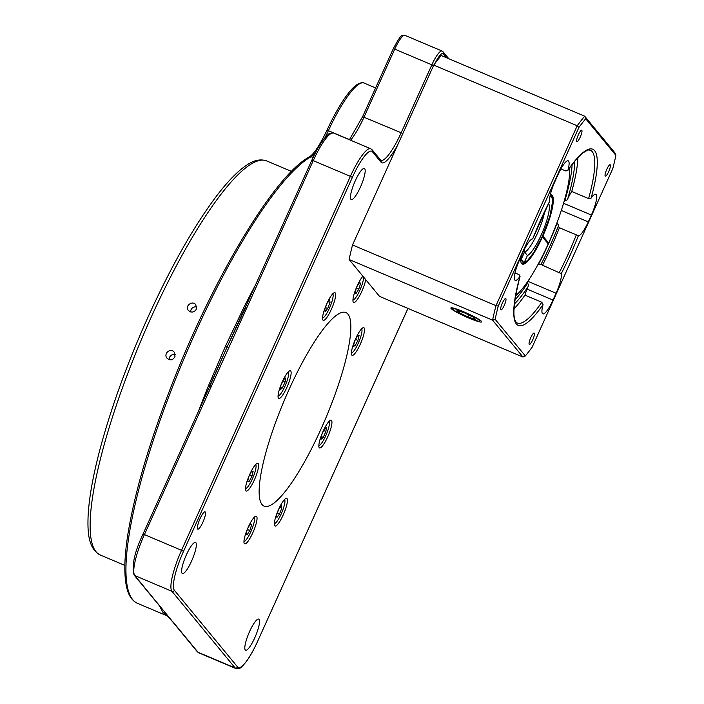 <?xml version="1.0" encoding="UTF-8"?>
<svg xmlns="http://www.w3.org/2000/svg" width="704" height="704" viewBox="0 0 704 704"><rect width="100%" height="100%" fill="white"/><g stroke="black" fill="none" stroke-linecap="round" stroke-linejoin="round"><path stroke-width="1.06" d="M576.752 141.557A6.195 1.329 -67.1 0 1 578.204 135.115A6.195 1.329 -67.1 0 1 581.698 130.24A6.195 1.329 -67.1 0 1 580.51 136.462A6.195 1.329 -67.1 0 1 576.875 141.645A6.195 1.329 -67.1 0 1 576.752 141.557M606.786 169.303A6.195 1.329 -67.1 0 1 610.139 164.745A6.195 1.329 -67.1 0 1 608.96 170.966A6.195 1.329 -67.1 0 1 605.317 176.158A6.195 1.329 -67.1 0 1 606.786 169.303M534.283 333.115A6.195 1.329 -67.1 0 1 532.84 339.557A6.195 1.329 -67.1 0 1 529.338 344.432A6.195 1.329 -67.1 0 1 530.526 338.21A6.195 1.329 -67.1 0 1 534.16 333.018A6.195 1.329 -67.1 0 1 534.283 333.115M524.533 251.838L527.41 255.543L524.058 262.821L521.189 259.336L524.542 252.058A28.433 6.107 -67.1 0 1 524.77 248.635M544.667 211.473A26.268 5.641 -67.1 0 1 536.219 235.884A26.268 5.641 -67.1 0 1 524.982 252.032M548.513 203.641A28.433 6.107 -67.1 0 1 543.286 230.155A28.433 6.107 -67.1 0 1 527.41 255.543M349.122 259.512L492.58 320.17L495.141 319.317L525.334 355.934L522.984 357.051L492.58 320.17A150.093 32.234 -67.1 0 1 495.986 305.659L577.21 125.761A150.093 32.234 -67.1 0 1 584.681 116.186L441.223 55.528A150.093 32.234 -67.1 0 0 435.028 63.369A150.093 32.234 -67.1 0 0 433.743 65.102L352.519 244.992A150.093 32.234 -67.1 0 0 349.122 259.512L362.903 276.232A15.013 3.221 112.9 0 0 355.036 291.218A15.013 3.221 112.9 0 0 353.646 302.482A15.013 3.221 112.9 0 0 360.026 295.055A15.013 3.221 112.9 0 0 365.737 279.673L362.903 276.232M615.894 155.355L585.71 118.738L584.681 116.186L615.085 153.076L615.894 155.355A148.218 31.83 -67.1 0 1 612.797 168.599L532.154 347.204A148.218 31.83 -67.1 0 1 525.334 355.934M255.49 284.997A243.91 52.378 112.9 0 0 243.39 308.422L246.33 308.862L211.323 386.382L208.648 385.352A243.91 52.378 112.9 0 0 198.519 411.171M542.177 236.738L548.258 243.857A75.046 16.113 -67.1 0 1 515.539 295.821M504.258 305.369A6.195 1.329 -67.1 0 1 500.896 309.918A6.195 1.329 -67.1 0 1 502.084 303.706A6.195 1.329 -67.1 0 1 505.718 298.514A6.195 1.329 -67.1 0 1 504.258 305.369M495.141 319.317A148.218 31.83 -67.1 0 1 498.247 306.073L495.986 305.659L352.519 244.992M498.247 306.073L578.89 127.468A148.218 31.83 -67.1 0 1 585.71 118.738M515.02 272.923L519.05 274.63L519.913 276.558A18.762 4.03 -67.1 0 1 515.231 280.394A18.762 4.03 -67.1 0 1 519.658 259.635L522.746 252.798A18.762 4.03 -67.1 0 1 532.664 238.938L549.78 201.045A18.762 4.03 -67.1 0 1 554.963 181.438L558.052 174.61A18.762 4.03 -67.1 0 1 568.234 160.811A18.762 4.03 -67.1 0 1 567.996 170.06L567.785 170.491C573.804 161.876 579.014 155.918 583.431 152.618C589.996 148.474 588.808 150.401 590.366 150.216A93.808 20.143 -67.1 0 1 588.614 198.616L591.122 198.114A18.762 4.03 -67.1 0 1 595.813 194.269A18.762 4.03 -67.1 0 1 591.378 215.037L588.298 221.874A18.762 4.03 -67.1 0 1 578.371 235.734L577.667 235.479M561.264 273.627A95.682 20.548 -67.1 0 0 578.371 235.734L559.425 227.753A93.808 20.143 -67.1 0 1 542.511 265.214L561.264 273.627A18.762 4.03 -67.1 0 1 556.072 293.234L552.992 300.062A18.762 4.03 -67.1 0 1 542.81 313.861A18.762 4.03 -67.1 0 1 543.039 304.612L541.825 302.254A93.808 20.143 -67.1 0 1 517.299 323.03C512.028 320.294 512.943 304.7 520.062 276.241M577.905 157.696A93.808 20.143 -67.1 0 1 571.736 191.479L588.614 198.616M560.903 168.898L565.84 170.993L567.996 170.06A95.682 20.548 -67.1 0 1 591.122 198.114M564.274 200.869L566.834 200.121L567.741 198.774A18.762 4.03 -67.1 0 1 571.736 191.479M556.846 223.142L557.04 223.23A84.427 18.128 -67.1 0 1 538.393 264.528L540.822 264.748A18.762 4.03 -67.1 0 1 541.939 264.616A18.762 4.03 -67.1 0 1 542.511 265.214M526.891 282.656L527.683 282.99A84.427 18.128 -67.1 0 1 514.879 299.922M513.982 308.88A93.808 20.143 -67.1 0 0 524.946 295.117L541.825 302.254M520.054 276.241L519.913 276.558A95.682 20.548 -67.1 0 0 543.039 304.612M524.946 295.117A18.762 4.03 -67.1 0 1 528.026 286.713L528.44 285.146L527.683 282.99M559.425 227.753A18.762 4.03 -67.1 0 1 558.659 225.245L557.04 223.23M569.633 167.904A75.046 16.113 -67.1 0 1 548.636 243.003L546.973 242.299M550.299 194.841A37.523 8.061 -67.1 0 1 551.566 194.92A37.523 8.061 -67.1 0 1 542.89 236.034L548.636 243.003M200.006 518.76A9.381 2.015 112.9 0 0 197.789 529.144A9.381 2.015 112.9 0 0 203.298 521.286A9.381 2.015 112.9 0 0 205.093 511.861A9.381 2.015 112.9 0 0 200.006 518.76M355.23 180.893A16.887 3.626 112.9 0 0 351.234 199.575A16.887 3.626 112.9 0 0 361.152 185.442A16.887 3.626 112.9 0 0 364.39 168.476A16.887 3.626 112.9 0 0 355.23 180.893M249.586 631.532A16.887 3.626 112.9 0 0 245.599 650.223A16.887 3.626 112.9 0 0 255.517 636.082A16.887 3.626 112.9 0 0 258.755 619.115A16.887 3.626 112.9 0 0 249.586 631.532M186.375 554.849A16.887 3.626 112.9 0 0 182.389 573.54A16.887 3.626 112.9 0 0 192.306 559.398A16.887 3.626 112.9 0 0 195.545 542.432A16.887 3.626 112.9 0 0 186.375 554.849M249.322 488.778A15.013 3.221 112.9 0 0 256.775 473.801A15.013 3.221 112.9 0 0 257.884 463.364A15.013 3.221 112.9 0 0 249.066 475.93A15.013 3.221 112.9 0 0 246.189 491.014A15.013 3.221 112.9 0 0 249.322 488.778M278.458 398.2A15.013 3.221 112.9 0 0 278.749 398.429A15.013 3.221 112.9 0 0 287.566 385.854A15.013 3.221 112.9 0 0 290.444 370.779A15.013 3.221 112.9 0 0 281.961 382.571A15.013 3.221 112.9 0 0 278.458 398.2M323.136 314.151A15.013 3.221 112.9 0 0 323.259 320.338A15.013 3.221 112.9 0 0 332.068 307.762A15.013 3.221 112.9 0 0 334.946 292.688A15.013 3.221 112.9 0 0 328.962 299.385A15.013 3.221 112.9 0 0 323.136 314.151M360.668 329.921A15.013 3.221 112.9 0 0 353.214 344.89A15.013 3.221 112.9 0 0 352.106 355.335A15.013 3.221 112.9 0 0 360.923 342.76A15.013 3.221 112.9 0 0 363.801 327.686A15.013 3.221 112.9 0 0 360.668 329.921M331.531 420.499A15.013 3.221 112.9 0 0 331.241 420.27A15.013 3.221 112.9 0 0 322.423 432.837A15.013 3.221 112.9 0 0 319.546 447.92A15.013 3.221 112.9 0 0 328.029 436.119A15.013 3.221 112.9 0 0 331.531 420.499M286.854 504.539A15.013 3.221 112.9 0 0 286.73 498.362A15.013 3.221 112.9 0 0 277.922 510.928A15.013 3.221 112.9 0 0 275.044 526.011A15.013 3.221 112.9 0 0 281.028 519.314A15.013 3.221 112.9 0 0 286.854 504.539M252.798 532.822A15.013 3.221 112.9 0 0 256.344 516.208A15.013 3.221 112.9 0 0 247.535 528.783A15.013 3.221 112.9 0 0 244.658 543.858A15.013 3.221 112.9 0 0 252.798 532.822M288.904 389.831A105.072 22.563 112.9 0 0 264.079 506.123A105.072 22.563 112.9 0 0 321.086 428.868A105.072 22.563 112.9 0 0 345.91 312.576A105.072 22.563 112.9 0 0 288.904 389.831M522.984 357.051L379.526 296.393L365.737 279.673M251.997 476.115L253.176 471.099L251.53 471.46L248.697 476.828L247.526 481.853L249.172 481.492L251.997 476.115L249.612 475.103M247.746 480.885L249.172 481.492M255.675 464.526A13.13 2.816 -67.1 0 1 254.311 474.038A13.13 2.816 -67.1 0 1 247.975 486.614A13.13 2.816 -67.1 0 1 245.485 488.62M282.436 387.878L285.102 381.99L285.569 377.995L283.378 379.896L280.72 385.783L280.245 389.778L282.436 387.878L280.562 387.086M282.858 381.04L285.102 381.99M288.235 371.941A13.13 2.816 -67.1 0 1 285.507 384.982A13.13 2.816 -67.1 0 1 278.045 396.035M325.107 311.793L327.686 308.484L330 302.482L329.727 299.798L327.14 303.107L324.834 309.109L325.107 311.793M325.433 307.534L327.686 308.484M328.214 301.734L330 302.482M332.737 293.85A13.13 2.816 -67.1 0 1 330.009 306.891A13.13 2.816 -67.1 0 1 322.555 317.944M355.001 292.442L355.995 293.647L358.794 289.15L360.598 283.448L359.603 282.242L356.805 286.739L355.001 292.442M356.365 288.13L358.794 289.15M359.216 282.867L360.598 283.448M363.493 276.945A13.13 2.816 -67.1 0 1 359.718 290.594A13.13 2.816 -67.1 0 1 352.933 300.098M354.614 341.15L353.434 346.166L355.089 345.814L357.914 340.437L359.093 335.421L357.438 335.773L354.614 341.15M353.663 345.206L355.089 345.814M355.52 339.425L357.914 340.437M361.592 328.847A13.13 2.816 -67.1 0 1 358.864 341.889A13.13 2.816 -67.1 0 1 351.402 352.942M324.174 429.396L321.517 435.283L321.05 439.27L323.242 437.369L325.899 431.482L326.366 427.495L324.174 429.396M321.367 436.577L323.242 437.369M323.655 430.54L325.899 431.482M329.032 421.432A13.13 2.816 -67.1 0 1 329.076 421.485A13.13 2.816 -67.1 0 1 326.251 434.614A13.13 2.816 -67.1 0 1 318.842 445.526M281.512 505.472L278.925 508.781L276.619 514.782L276.892 517.475L279.47 514.166L281.785 508.165L281.512 505.472M277.218 513.207L279.47 514.166M279.998 507.408L281.785 508.165M284.53 499.523A13.13 2.816 -67.1 0 1 284.425 504.786A13.13 2.816 -67.1 0 1 279.576 517.238A13.13 2.816 -67.1 0 1 274.34 523.618M171.978 620.849L134.798 575.573L171.926 591.272L235.136 667.955A37.523 8.061 112.9 0 0 235.875 668.518L198.739 652.819A37.523 8.061 112.9 0 1 198.009 652.247L235.136 667.955A1.874 1.822 -39.5 0 0 237.591 666.97A35.649 7.656 112.9 0 0 257.638 641.291L407.933 308.405M159.342 605.66L163.029 612.48L167.534 616.035L137.43 603.31A243.91 52.378 112.9 0 1 171.802 388.758A243.91 52.378 112.9 0 1 311.054 156.737L313.051 157.582M243.39 308.422L225.447 346.192L208.648 385.352M225.447 346.192L227.137 346.905L244.517 308.783M209.924 386.021L227.137 346.905L209.739 385.801M245.194 308.502L227.137 346.905L228.826 347.618M166.399 613.914L164.71 613.193L172.26 621.333M160.873 607.587L161.762 608.766M167.394 615.903L164.71 613.193L163.029 612.48M196.504 308.915C194.33 312.47 191.629 312.99 188.408 310.473C184.483 306.17 192.315 300.062 195.8 304.7L196.504 308.915M174.997 356.479C172.982 360.237 170.342 360.826 167.077 358.257C163.055 353.857 170.553 347.327 174.152 352.106L174.997 356.479M254.144 517.37A13.13 2.816 -67.1 0 1 250.826 531.758A13.13 2.816 -67.1 0 1 243.954 541.464M250.624 523.618L247.817 528.114L246.013 533.817L247.007 535.022L249.814 530.526L251.618 524.823L250.624 523.618M250.228 524.242L251.618 524.823M247.377 529.505L249.814 530.526M463.681 311.793A16.887 1.839 -155.7 0 0 451.053 307.833A16.887 1.839 -155.7 0 0 451.079 308.502A16.887 1.839 -155.7 0 0 468.028 317.715A16.887 1.839 -155.7 0 0 481.65 321.649A16.887 1.839 -155.7 0 0 463.681 311.793M578.89 127.468L577.21 125.761L433.743 65.102M542.511 236.878A37.523 8.061 -67.1 0 1 522.342 264.044A37.523 8.061 -67.1 0 1 520.599 257.541M475.534 319.502L473.88 317.486L464.614 312.919L457.002 310.35L458.665 312.365L467.931 316.941L475.534 319.502M463.971 312.136A15.013 1.637 24.3 0 1 479.952 321.103A15.013 1.637 24.3 0 1 465.599 316.413A15.013 1.637 24.3 0 1 452.593 308.748A15.013 1.637 24.3 0 1 463.971 312.136M459.228 311.106L458.665 312.365M468.811 314.987L467.931 316.941M169.198 359.691A4.69 4.55 140.5 0 1 175.182 354.614M190.67 311.934A4.69 4.55 140.5 0 1 196.75 307.041M523.794 262.451A35.649 7.656 -67.1 0 1 521.567 259.75M549.956 196.522A35.649 7.656 -67.1 0 1 542.23 236.509A35.649 7.656 -67.1 0 1 524.322 262.39M521.453 258.905A35.649 7.656 -67.1 0 1 521.453 255.666M532.664 238.938A95.682 20.548 -67.1 0 1 549.78 201.045M572.106 164.578A84.427 18.128 -67.1 0 1 564.687 201.045M574.649 161.392A86.302 18.533 -67.1 0 1 567.741 198.774M528.026 286.713A86.302 18.533 -67.1 0 1 514.369 303.97M576.303 234.89A93.808 20.143 -67.1 0 1 559.39 272.351M558.659 225.245A86.302 18.533 -67.1 0 1 540.822 264.748M237.591 666.97L174.381 590.286A35.649 7.656 112.9 0 1 183.506 551.364L352.352 177.408A35.649 7.656 112.9 0 1 372.398 151.73L381.014 162.184A39.398 8.457 112.9 0 0 397.962 144.346M446.741 57.869L443.326 53.724A16.887 3.626 112.9 0 0 435.028 63.369M362.666 116.679L401.192 132.748L431.86 64.821L394.733 49.122L364.065 117.049A37.523 8.061 112.9 0 1 350.574 140.219M172.955 621.861L198.009 652.247A1.874 1.822 140.5 0 1 197.322 651.746L198.739 652.819M211.323 386.382L144.399 534.6L181.535 550.299A37.523 8.061 112.9 0 0 171.926 591.272A1.874 1.822 140.5 0 0 174.381 590.286M311.846 160.274L311.828 160.222C315.63 151.853 319.44 145.068 323.268 139.867C327.122 135.142 329.463 132.924 330.273 133.197L333.608 133.047A37.523 8.061 112.9 0 0 313.254 160.644L350.381 176.343L181.535 550.299L183.506 551.364M244.895 308.449L311.828 160.222L313.254 160.644L246.33 308.862M381.014 162.184A1.874 1.822 -39.5 0 0 380.776 160.283L380.838 160.345A37.523 8.061 112.9 0 0 401.192 132.748L402.838 133.566M333.608 133.047L370.744 148.755A37.523 8.061 112.9 0 0 350.381 176.343L352.352 177.408M143 534.239L144.399 534.6A37.523 8.061 112.9 0 0 134.798 575.573A1.874 1.822 -39.5 0 1 134.112 575.062L159.174 605.458M393.334 48.761L393.307 48.699C402.142 31.997 402.09 35.737 404.914 35.332L442.042 51.031A18.762 4.03 112.9 0 0 431.86 64.821L433.506 65.639M404.914 35.332A18.762 4.03 112.9 0 0 394.733 49.122L393.307 48.699L362.639 116.626L349.395 139.726M150.718 318.234A213.884 45.927 112.9 0 0 100.179 554.963C88.15 548.539 87.507 531.854 88.106 515.997C89.109 496.522 93.676 472.032 101.816 442.543C113.001 402.565 128.348 360.844 147.875 317.381C170.896 266.763 193.794 226.318 216.542 196.029C227.814 181.21 237.97 170.843 247.016 164.921C254.109 160.107 260.7 158.787 266.772 160.961A213.884 45.927 112.9 0 0 150.718 318.234M443.326 53.724A1.874 1.822 -39.5 0 0 443.089 51.814L442.042 51.031M372.398 151.73A1.874 1.822 -39.5 0 0 372.161 149.82L380.776 160.283M407.977 308.422L257.638 641.291M563.57 203.28L591.378 215.037M561.326 210.47L588.298 221.874M527.833 281.292L556.072 293.234M527.05 289.098L552.992 300.062M324.914 137.764A37.523 8.061 112.9 0 0 328.381 130.698L326.938 130.319C319.88 145.042 314.072 153.877 309.531 156.807A1.874 1.769 -119.3 0 1 311.054 156.737A37.523 8.061 112.9 0 0 315.498 152.627M326.955 130.39L326.938 130.319C332.728 117.788 338.562 107.21 344.45 98.578C348.41 92.796 352.026 88.546 355.318 85.8C362.19 80.705 364.883 83.494 364.1 83.063A67.54 14.502 112.9 0 0 328.381 130.698L349.483 139.621M521.708 263.595L524.022 263.182L527.296 260.832L533.72 252.569L542.247 236.57L550.044 215.706L552.71 200.719L552.112 196.733L550.81 194.779M209.994 385.95L211.218 382.994L209.924 385.906M159.166 605.449L161.779 608.793M172.269 621.35L197.322 651.746M134.112 575.062C131.507 565.814 134.464 552.191 142.974 534.178L209.906 385.95M244.886 308.678L243.496 311.502L244.878 308.493M291.456 171.398L266.772 160.961M124.854 565.4L100.179 554.963M448.791 58.731L443.089 51.814M372.161 149.82L370.744 148.755M257.655 641.353C253.854 649.713 250.043 656.498 246.215 661.707C242.361 666.424 240.02 668.65 239.21 668.378L235.875 668.518M452.936 307.982L452.593 308.748M480.295 320.338L479.952 321.103M364.1 83.063L375.602 87.921M309.531 156.807C275.748 174.346 215.864 273.187 174.082 378.963C150.392 438.865 134.983 490.644 127.873 534.292C124.414 556.433 123.904 573.593 126.342 585.79C128.11 594.88 131.806 600.723 137.43 603.31"/></g></svg>
